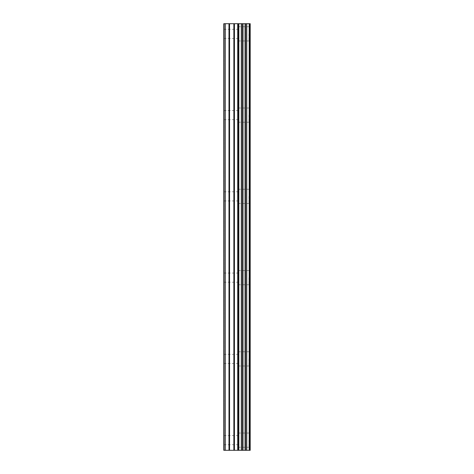 <?xml version="1.0" encoding="UTF-8"?>
<svg xmlns="http://www.w3.org/2000/svg" width="474" height="474" viewBox="0 0 474 474"><rect width="100%" height="100%" fill="white"/><g stroke="black" fill="none" stroke-linecap="round" stroke-linejoin="round"><path stroke-width="0.36" stroke-dasharray="2.37 1.78" d="M223.793 33.855L223.793 38.43L223.793 33.855M238.013 33.855L238.013 40.965L238.013 33.855M250.195 33.855L250.195 40.965L250.195 33.855M250.207 33.855L250.207 40.965L250.207 33.855M223.793 115.117L223.793 110.543L223.793 115.117M238.013 115.117L238.013 122.227L238.013 115.117M250.195 115.117L250.195 122.227L250.195 115.117M250.207 115.117L250.207 122.227L250.207 115.117M223.793 196.372L223.793 191.798L223.793 196.372M238.013 196.372L238.013 203.482L238.013 196.372M250.195 196.372L250.195 203.482L250.195 196.372M250.207 196.372L250.207 203.482L250.207 196.372M223.793 277.628L223.793 282.202L223.793 277.628M238.013 277.628L238.013 284.738L238.013 277.628M250.195 277.628L250.195 284.738L250.195 277.628M250.207 277.628L250.207 284.738L250.207 277.628M223.793 358.883L223.793 363.457L223.793 358.883M238.013 358.883L238.013 365.993L238.013 358.883M250.195 358.883L250.195 365.993L250.195 358.883M250.207 358.883L250.207 365.993L250.207 358.883M223.793 440.145L223.793 435.57L223.793 440.145M238.013 440.145L238.013 447.255L238.013 440.145M250.195 440.145L250.195 447.255L250.195 440.145M250.207 440.145L250.207 447.255L250.207 440.145M248.974 440.145L248.974 447.255L248.974 440.145M248.974 358.883L248.974 365.993L248.974 358.883M248.974 277.628L248.974 284.738L248.974 277.628M248.974 196.372L248.974 203.482L248.974 196.372M248.974 115.117L248.974 122.227L248.974 115.117M248.974 33.855L248.974 40.965L248.974 33.855M239.234 450.3L237.166 450.3L239.234 450.3M237.166 450.3L236.822 450.3L237.166 450.294M236.822 450.3L234.749 450.3L236.822 450.294M234.749 450.3L239.577 450.3L234.749 450.294M234.405 450.3L239.009 450.3L234.405 450.294M249.2 450.3L223.793 450.3L224.303 450.3L223.793 450.3L224.303 450.3L223.793 450.3L223.793 23.7L250.207 23.7L250.207 450.3L249.2 450.3L249.2 23.7M234.405 23.7L239.571 23.706L234.399 23.706M224.303 23.7L223.793 23.7L224.303 23.7L224.303 450.3L224.303 23.7M223.793 450.3L223.793 23.7L223.793 450.3M225.322 450.3L225.322 23.7M238.493 450.3L238.493 23.7M238.843 450.3L238.843 23.7M228.983 450.3L228.983 23.7M229.558 450.3L229.558 23.7M233.86 450.3L233.86 23.7M234.434 450.3L234.434 23.7M237.717 450.3L237.717 23.7M238.292 450.3L238.292 23.7M241.29 450.3L241.29 23.7M241.462 450.3L241.462 23.7M242.564 450.3L242.564 23.7M242.996 450.3L242.996 23.7M245.046 450.3L245.046 23.7M245.479 450.3L245.479 23.7M246.587 450.3L246.587 23.7M246.758 450.3L246.758 23.7M249.721 450.3L249.721 23.7M223.793 38.43L238.013 38.43M223.793 119.685L238.013 119.685M223.793 200.94L238.013 200.94M223.793 282.202L238.013 282.202M223.793 363.457L238.013 363.457M223.793 444.713L238.013 444.713M238.013 447.255L248.974 447.255M238.013 365.993L248.974 365.993M238.013 284.738L248.974 284.738M238.013 203.482L248.974 203.482M238.013 122.227L248.974 122.227M238.013 40.965L248.974 40.965M238.013 26.745L248.974 26.745M238.013 108.007L248.974 108.007M238.013 189.262L248.974 189.262M238.013 270.518L248.974 270.518M238.013 351.773L248.974 351.773M238.013 433.035L248.974 433.035M223.793 435.57L238.013 435.57M223.793 354.315L238.013 354.315M223.793 273.06L238.013 273.06M223.793 191.798L238.013 191.798M223.793 110.543L238.013 110.543M223.793 29.287L238.013 29.287"/><path stroke-width="0.71" d="M233.86 450.3L250.207 450.3L250.207 23.7L223.793 23.7L223.793 450.3L233.86 450.3L233.86 23.7M249.2 450.3L249.2 23.7M238.843 450.3L238.843 23.7M238.493 450.3L238.493 23.7M225.322 450.3L225.322 23.7M249.721 450.3L249.721 23.7M246.758 450.3L246.758 23.7M246.587 450.3L246.587 23.7M245.479 450.3L245.479 23.7M245.046 450.3L245.046 23.7M242.996 450.3L242.996 23.7M242.564 450.3L242.564 23.7M241.462 450.3L241.462 23.7M241.29 450.3L241.29 23.7M238.292 450.3L238.292 23.7M237.717 450.3L237.717 23.7M234.434 450.3L234.434 23.7M229.558 450.3L229.558 23.7M228.983 450.3L228.983 23.7"/></g></svg>
